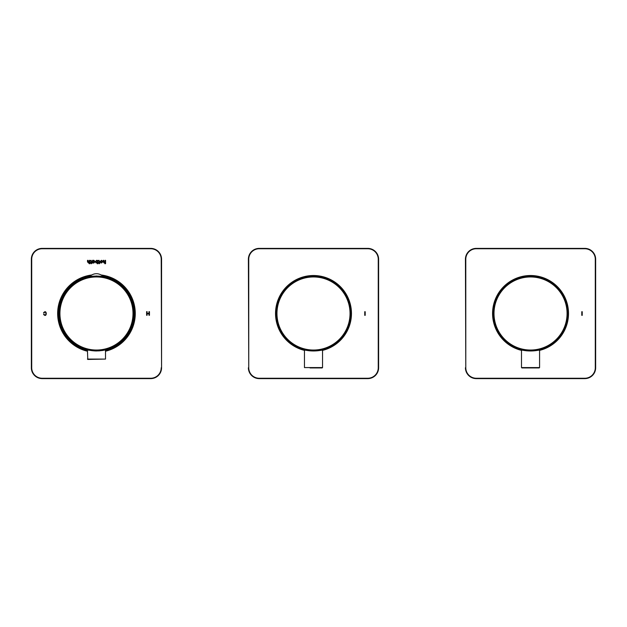 <?xml version="1.0" encoding="UTF-8"?>
<svg xmlns="http://www.w3.org/2000/svg" width="627" height="627" viewBox="0 0 627 627"><rect width="100%" height="100%" fill="white"/><g stroke="black" fill="none" stroke-linecap="round" stroke-linejoin="round"><path stroke-width="0.94" d="M58.483 313.5A37.981 37.981 0 0 0 87.419 350.391L75.781 345.359L66.454 336.777L59.275 321.204L59.675 304.056L67.583 288.835L81.377 278.647L90.374 276.013A37.981 37.981 0 0 0 58.483 313.5M105.508 350.391A37.981 37.981 0 0 0 102.546 276.005L114.757 280.222L127.532 291.665L133.974 307.559L132.932 324.096L124.953 338.619L116.128 345.986L105.508 350.383A37.981 37.981 0 0 0 102.554 276.013M93 262.979L93.807 263.05L95.139 261.663L93.823 260.291L92.475 260.346L92.475 262.979L93 262.979M98.361 262.995L98.361 262.517L99.105 262.517L99.105 261.083L98.361 260.871L99.003 260.291L100.108 262.995L99.105 263.787L99.105 262.995L98.361 262.995M148.975 313.375L148.975 311.666L149.453 311.666L149.453 315.279L148.975 315.279L148.975 313.798L147.094 313.798L147.094 315.279L146.616 315.279L146.616 311.666L147.094 311.666L147.094 313.375L148.975 313.375M43.553 314.378L44.008 314.268C46.751 317.333 46.327 309.573 43.953 313.061L43.498 312.944C47.033 308.351 47.276 318.602 43.553 314.378M101.511 260.291L102.828 261.663L101.496 263.05L100.171 261.451L101.511 260.291M103.165 260.346L103.753 260.346L104.231 262.556L104.983 261.89L104.983 260.346L105.571 260.346L105.571 263.63L104.983 263.787L104.983 262.744L104.231 263.05L103.165 261.859L103.165 260.346M97.318 260.589L97.906 260.346L97.906 263.638L97.318 263.787L97.318 262.744L96.041 262.948L95.382 261.624L96.566 260.291L97.318 260.589M90.39 262.995L90.39 262.517L91.134 262.517L91.134 261.083L90.39 260.871L91.04 260.291L92.138 262.995L91.134 263.787L91.134 262.995L90.39 262.995M87.498 260.346L88.086 260.346L88.564 262.556L89.316 261.89L89.316 260.346L89.904 260.346L89.904 263.63L89.316 263.787L89.316 262.744L88.564 263.05L87.498 261.859L87.498 260.346M31.711 367.759L31.35 367.759A10.855 10.855 0 0 0 42.205 378.614L150.723 378.614A10.855 10.855 0 0 0 161.57 367.759L161.57 259.241A10.855 10.855 0 0 0 150.723 248.386L42.205 248.386A10.855 10.855 0 0 0 31.35 259.241L31.35 367.759A10.855 10.855 0 0 0 42.205 378.614L150.723 378.614A10.855 10.855 0 0 0 161.57 367.759L161.21 259.241A10.487 10.487 0 0 0 150.723 248.747L42.205 248.747A10.487 10.487 0 0 0 31.711 259.241L31.711 367.759A10.487 10.487 0 0 0 42.205 378.253L150.723 378.253A10.487 10.487 0 0 0 161.21 367.759M91.087 275.441A38.435 38.435 0 0 0 87.419 350.854A38.435 38.435 0 0 1 91.087 275.441M105.508 350.854A38.435 38.435 0 0 0 101.84 275.441A38.435 38.435 0 0 1 105.508 350.854M102.232 261.545L101.488 260.785L100.751 261.663L101.519 262.556L102.232 261.545M96.621 260.769L95.986 261.882L96.644 262.572L97.326 262.227L97.326 261.114A0.886 0.886 0 0 0 96.621 260.769M93.799 260.785L94.552 261.678L93.831 262.556L93.062 261.663L93.799 260.785M102.977 276.413L105.689 277.056L96.464 275.982L87.239 277.056L89.943 276.413M87.419 349.991L96.464 350.979L105.508 349.991M87.419 359.075L105.508 359.075L87.78 359.443L87.419 349.929M365.188 315.334L365.188 311.713L364.749 311.713L364.749 315.334L365.188 315.334M248.386 367.759A10.855 10.855 0 0 0 259.241 378.614L367.759 378.614A10.855 10.855 0 0 0 378.614 367.759L378.614 259.241A10.855 10.855 0 0 0 367.759 248.386L259.241 248.386A10.855 10.855 0 0 0 248.386 259.241L248.747 367.759A10.487 10.487 0 0 0 259.241 378.253L367.759 378.253A10.487 10.487 0 0 0 378.253 367.759L378.253 259.241A10.487 10.487 0 0 0 367.759 248.747L259.241 248.747A10.487 10.487 0 0 0 248.747 259.241L248.747 367.759M305.177 350.203C303.468 349.764 303.609 349.764 305.608 350.211C310.867 351.222 316.126 351.222 321.392 350.211C323.391 349.772 323.532 349.764 321.823 350.203M320.091 350.454L321.494 350.187M309.409 350.799L304.275 349.85M310.036 367.939L322.184 367.939L310.036 367.939M582.232 315.334L582.232 311.713L581.785 311.713L581.785 315.334L582.232 315.334M465.43 367.759A10.855 10.855 0 0 0 476.277 378.614L584.795 378.614A10.855 10.855 0 0 0 595.65 367.759L595.65 259.241A10.855 10.855 0 0 0 584.795 248.386L476.277 248.386A10.855 10.855 0 0 0 465.43 259.241L465.79 367.759A10.487 10.487 0 0 0 476.277 378.253L584.795 378.253A10.487 10.487 0 0 0 595.289 367.759L595.289 259.241A10.487 10.487 0 0 0 584.795 248.747L476.277 248.747A10.487 10.487 0 0 0 465.79 259.241L465.79 367.759M476.277 248.747L476.277 248.386A10.855 10.855 0 0 0 465.43 259.241L465.79 259.241M522.22 350.203C520.504 349.764 520.645 349.764 522.644 350.211C527.903 351.222 533.169 351.222 538.428 350.211C540.427 349.772 540.568 349.764 538.859 350.203M537.127 350.454L538.53 350.187M526.453 350.799L521.311 349.85M539.22 349.85L539.581 350.219L538.389 350.219M539.22 367.939L521.86 367.939L539.581 367.579L539.581 350.219M91.785 274.987A38.796 38.796 0 0 0 87.419 351.23M105.508 351.23A38.796 38.796 0 0 0 101.135 274.987M42.205 248.747L42.205 248.386A10.855 10.855 0 0 0 31.35 259.241L31.711 259.241M150.723 378.614A10.855 10.855 0 0 0 161.57 367.759A10.855 10.855 0 0 1 150.723 378.614L150.723 378.253M161.21 259.241L161.57 259.241A10.855 10.855 0 0 0 150.723 248.386L150.723 248.747M96.464 276.076A37.424 37.424 0 0 1 128.872 332.208A37.424 37.424 0 0 1 64.056 332.208A37.424 37.424 0 0 1 96.464 276.076M88.219 276.421L90.374 276.005A37.981 37.981 0 0 0 87.419 350.383L81.831 348.549M96.464 276.954A36.546 36.546 0 0 1 128.112 331.769A36.546 36.546 0 0 1 64.816 331.769A36.546 36.546 0 0 1 96.464 276.954M322.544 350.383A37.981 37.981 0 0 0 313.5 275.519A37.981 37.981 0 0 0 304.456 350.383L294.345 346.292L285.818 339.497L277.197 324.668L275.99 307.559L282.424 291.665L295.207 280.222L311.713 275.567L328.579 278.647L342.381 288.835L350.289 304.056L350.689 321.204L343.51 336.777L334.175 345.359L322.544 350.383M313.5 276.076A37.424 37.424 0 0 1 345.908 332.208A37.424 37.424 0 0 1 281.092 332.208A37.424 37.424 0 0 1 313.5 276.076M313.5 276.954A36.546 36.546 0 0 1 345.148 331.769A36.546 36.546 0 0 1 281.852 331.769A36.546 36.546 0 0 1 313.5 276.954M305.647 350.219L304.456 350.219L304.816 349.85M304.456 350.219L304.456 367.579L322.544 367.579L322.544 350.219L321.353 350.219M539.581 350.383A37.981 37.981 0 0 0 530.536 275.519A37.981 37.981 0 0 0 521.492 350.383L510.872 345.986L502.047 338.619L493.904 323.524L493.23 306.384L500.166 290.701L513.294 279.658L529.94 275.527L546.713 279.133L560.177 289.752L567.6 305.216L567.466 322.364L559.801 337.71L550.71 345.681L539.581 350.383M530.536 276.076A37.424 37.424 0 0 1 562.944 332.208A37.424 37.424 0 0 1 498.128 332.208A37.424 37.424 0 0 1 530.536 276.076M530.536 276.954A36.546 36.546 0 0 1 562.184 331.769A36.546 36.546 0 0 1 498.888 331.769A36.546 36.546 0 0 1 530.536 276.954M522.683 350.219L521.492 350.219L521.86 349.85M539.581 367.579L521.492 367.579L521.492 350.219M133.324 322.654L134.437 314.151M133.802 306.556L131.356 298.507M124.24 287.597L120.251 283.89M113.863 279.736L106.002 276.734M81.98 278.388L68.139 288.193L59.949 303.045M59.142 306.454L58.562 316.039M60.121 324.551L64.001 333.219M74.025 344.145L77.121 346.19M108.73 349.443L116.105 346.01M125.643 337.812L127.547 335.32M129.907 331.503L131.991 326.933M103.11 276.554A9.201 9.201 0 0 0 89.81 276.554M94.826 350.948L99.45 350.861M102.177 350.556L106.073 349.803L105.689 349.443M87.239 349.443L86.847 349.803L88.744 350.211M105.508 359.075L105.508 349.929"/></g></svg>
